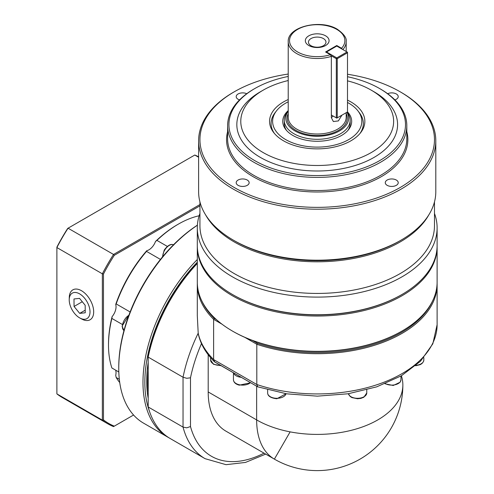 <?xml version="1.0" encoding="UTF-8"?>
<svg xmlns="http://www.w3.org/2000/svg" width="494" height="494" viewBox="0 0 494 494"><rect width="100%" height="100%" fill="white"/><g stroke="black" fill="none" stroke-linecap="round" stroke-linejoin="round"><path stroke-width="0.74" d="M323.403 38.569A8.756 5.057 0 0 0 313.857 37.47A8.756 5.057 0 0 0 308.447 42.144A8.756 5.057 0 0 0 311.016 45.72A8.756 5.057 0 0 0 320.563 46.813A8.756 5.057 0 0 0 325.966 42.144A8.756 5.057 0 0 0 323.403 38.569M308.812 45.522A11.868 6.854 180 0 1 308.812 35.827A11.868 6.854 180 0 1 325.602 35.827A11.868 6.854 180 0 1 325.602 45.522A11.868 6.854 180 0 1 308.812 45.522M288.218 111.125L287.138 112.527A32.944 19.019 0 0 0 284.266 120.289L284.266 123.519A32.944 19.019 0 0 0 286.489 130.385M284.266 120.289A32.944 19.019 0 0 0 293.918 133.738A32.944 19.019 0 0 0 329.813 137.863A32.944 19.019 0 0 0 350.147 120.289A32.944 19.019 0 0 0 347.282 112.527L347.035 112.212M346.936 112.268A31.418 18.142 180 0 1 333.827 133.534A31.418 18.142 180 0 1 294.992 130.966A31.418 18.142 180 0 1 288.218 111.144M331.208 55.754L336.309 58.693L336.309 117.868L331.338 114.997L331.338 56.365L330.369 54.729L325.595 51.975L336.772 45.516L341.552 48.276L342.391 49.295M347.492 102.462A44.596 25.75 180 0 1 348.745 103.16A44.596 25.75 180 0 1 357.922 110.854A44.596 25.75 180 0 1 342.496 142.575A44.596 25.75 180 0 1 285.674 139.574A44.596 25.75 180 0 1 276.498 110.854A44.596 25.75 180 0 1 288.218 101.801M359.972 133.491A46.121 26.627 0 0 0 359.311 112.651L357.922 110.854M288.218 110.607A34.463 19.896 0 0 0 285.748 129.49A34.463 19.896 0 0 0 292.837 135.436A34.463 19.896 0 0 0 348.671 129.49A34.463 19.896 0 0 0 347.492 111.866M347.924 130.385A32.944 19.019 0 0 0 350.147 123.519L350.147 120.289M434.479 201.904L434.479 225.727A117.269 67.709 180 0 1 362.083 288.28A117.269 67.709 180 0 1 234.286 273.602A117.269 67.709 180 0 1 199.934 225.727L199.934 201.904M428.866 214.797A117.269 67.709 180 0 1 400.134 241.967A117.269 67.709 180 0 1 234.286 241.967A117.269 67.709 180 0 1 205.553 214.797M437.116 227.876L437.116 245.518A119.906 69.228 180 0 1 401.999 294.473L401.437 294.795A119.116 68.771 0 0 1 232.983 294.795L232.977 294.795A119.116 68.771 0 0 0 232.983 294.795L232.421 294.473A119.906 69.228 180 0 1 197.304 245.518L197.304 227.876A119.906 69.228 0 0 0 232.421 276.825A119.906 69.228 0 0 0 363.096 291.837A119.906 69.228 0 0 0 437.116 227.876A119.906 69.228 0 0 0 434.479 213.445M347.492 74.248A117.269 67.709 180 0 1 400.134 91.779L400.134 91.779A117.269 67.709 180 0 1 400.134 187.529A117.269 67.709 180 0 1 234.286 187.529A117.269 67.709 180 0 1 234.286 91.779A117.269 67.709 180 0 1 288.218 74.051M234.286 91.779L233.353 92.316A118.591 68.468 0 0 0 198.619 140.728A118.591 68.468 0 0 0 233.353 189.146A118.591 68.468 0 0 0 362.59 203.985A118.591 68.468 0 0 0 435.801 140.728A118.591 68.468 0 0 0 401.066 92.316L400.134 91.779L401.066 92.316M347.492 76.718A88.284 50.968 180 0 1 379.633 88.55A88.284 50.968 180 0 1 379.633 88.556A88.284 50.968 180 0 1 379.633 160.636A88.284 50.968 180 0 1 254.781 160.636A88.284 50.968 180 0 1 254.781 88.556A88.284 50.968 180 0 1 288.218 76.453M254.781 88.556L253.848 89.093A89.599 51.728 0 0 0 227.611 125.667A89.599 51.728 0 0 0 253.854 162.248A89.599 51.728 0 0 0 351.5 173.462A89.599 51.728 0 0 0 406.809 125.667A89.599 51.728 0 0 0 380.565 89.093L379.633 88.55L380.565 89.093M347.492 80.855A76.422 44.12 180 0 1 371.247 90.167L371.247 90.167A76.422 44.12 180 0 1 371.247 152.566A76.422 44.12 180 0 1 263.166 152.566A76.422 44.12 180 0 1 263.166 90.167A76.422 44.12 180 0 1 288.218 80.541M374.044 91.779L371.247 90.167L374.044 91.779A80.38 46.405 180 0 1 374.044 157.407A80.38 46.405 180 0 1 260.375 157.407A80.38 46.405 180 0 1 260.375 91.779L263.166 90.167M288.218 99.541A47.64 27.503 0 0 0 273.719 132.596A47.64 27.503 0 0 0 283.525 140.815A47.64 27.503 0 0 0 360.7 132.596A47.64 27.503 0 0 0 350.894 101.918A47.64 27.503 0 0 0 347.492 100.134M199.934 213.445A119.906 69.228 0 0 0 197.304 227.876M198.619 140.728L198.619 191.728A118.591 68.468 0 0 0 233.353 240.14L233.353 240.14A118.591 68.468 0 0 0 401.066 240.14L401.066 240.14A118.591 68.468 0 0 0 435.801 191.728L435.801 140.728M238.089 185.336A6.478 3.742 180 0 1 236.194 182.687A6.478 3.742 180 0 1 240.189 179.236A6.478 3.742 180 0 1 247.253 180.044A6.478 3.742 180 0 1 249.149 182.687A6.478 3.742 180 0 1 245.148 186.145A6.478 3.742 180 0 1 238.089 185.336M396.33 185.336A6.478 3.742 180 0 1 389.266 186.145A6.478 3.742 180 0 1 385.271 182.687A6.478 3.742 180 0 1 387.166 180.044A6.478 3.742 180 0 1 394.224 179.236A6.478 3.742 180 0 1 398.226 182.687A6.478 3.742 180 0 1 396.33 185.336M387.673 93.712A6.478 3.742 180 0 1 396.33 93.977A6.478 3.742 180 0 1 398.226 96.62A6.478 3.742 180 0 1 394.891 99.893M239.522 99.893A6.478 3.742 180 0 1 236.194 96.62A6.478 3.742 180 0 1 238.089 93.977A6.478 3.742 180 0 1 246.747 93.712M399.578 240.998A116.479 67.252 180 0 1 399.572 240.998A116.479 67.252 180 0 1 399.572 241.004L401.066 240.14L399.572 240.998A116.479 67.252 180 0 1 234.841 240.998L233.353 240.14M197.31 246.166A119.906 69.228 0 0 0 197.304 246.815A119.906 69.228 0 0 0 232.421 295.764A119.906 69.228 0 0 0 363.096 310.769A119.906 69.228 0 0 0 437.116 246.815A119.906 69.228 0 0 0 437.11 246.166M437.116 246.815L437.116 282.099A119.906 69.228 180 0 1 401.999 331.048L401.437 331.375A119.116 68.771 0 0 1 232.983 331.375A119.116 68.771 0 0 0 232.983 331.375L232.421 331.054A119.906 69.228 180 0 1 232.421 331.048A119.906 69.228 180 0 1 197.304 282.099L197.304 246.815M391.384 427.779C398.961 414.509 402.789 400.233 402.857 384.956A85.647 85.647 0 0 1 274.386 459.13A85.647 49.449 -60 0 1 274.386 459.124A85.647 49.449 -60 0 1 256.645 419.919A85.647 49.449 0 0 0 290.126 431.867A85.647 49.449 0 0 0 402.857 384.956A85.647 49.449 0 0 0 401.375 375.798M197.304 263.24A119.116 68.771 120 0 0 148.194 356.557L148.194 357.119L183.039 377.237L186.769 378.293L190.493 377.799A114.639 66.184 -60 0 1 201.49 343.596M197.322 283.284A119.906 69.228 0 0 0 197.304 284.47L197.304 315.728L198.199 333.166A119.906 69.228 120 0 0 183.039 377.237L183.039 427.1L186.769 427.829L190.493 426.532L190.493 377.799M432.435 301.26A119.116 68.771 180 0 1 257.294 343.262L256.806 344.269L256.806 384.505L213.624 359.576A119.906 69.228 180 0 1 198.199 333.166L198.434 334.605C200.78 344.454 206.103 353.494 214.402 361.725L257.757 386.839L286.662 393.829L317.358 396.157L348.042 393.786L376.675 386.858L401.375 375.798L420.53 361.2L432.824 343.818L437.116 324.706A119.906 69.228 180 0 1 376.941 384.733A119.906 69.228 180 0 1 256.806 384.505L257.757 386.839L214.859 362.071L213.624 359.576L213.624 319.34L214.26 318.414A119.116 68.771 180 0 1 201.984 301.26M148.194 398.3A115.954 66.949 -60 0 1 146.706 381.189A115.954 66.949 -60 0 1 148.194 362.355M148.194 392.44A115.954 66.949 -60 0 1 147.632 381.726A115.954 66.949 -60 0 1 148.194 370.364M149.608 411.7A118.591 68.468 -60 0 1 144.841 382.263A118.591 68.468 -60 0 1 197.304 262.191M197.304 259.529A119.906 69.228 120 0 0 142.976 382.263A119.906 69.228 120 0 0 167.812 437.153A119.906 69.228 120 0 0 169.034 437.832M112.089 316.66A97.509 56.297 120 0 0 108.501 344.071L108.501 345.145A98.825 57.057 -60 0 1 111.879 318.426L112.089 316.66A10.541 6.089 120 0 0 116.041 306.78A10.541 6.089 120 0 0 115.713 304.458L116.183 303.927L130.113 311.967M122.228 324.404L111.879 318.426M160.457 259.418L146.527 251.378L146.749 250.705A10.541 6.089 120 0 0 155.505 241.461L156.925 240.393L167.275 246.37M119.326 379.306L116.183 377.496L115.713 375.36A10.541 6.089 120 0 0 116.041 372.655A10.541 6.089 120 0 0 115.658 370.154M167.812 437.153L143.587 423.167A119.906 69.228 -60 0 1 118.751 368.277A119.906 69.228 -60 0 1 197.39 225.233M197.396 225.159A118.591 68.468 120 0 0 118.751 367.203L118.751 368.277M286.001 393.73A9.225 5.323 180 0 1 276.868 398.306A9.225 5.323 180 0 1 267.643 392.983L267.643 389.846M79.503 293.807A14.703 8.491 60 0 1 90.013 311.628A14.703 8.491 60 0 1 79.935 318.056A14.703 8.491 60 0 1 79.738 317.951A14.703 8.491 60 0 1 69.228 299.512A14.703 8.491 60 0 1 79.503 293.807M81.621 318.97A17.253 9.96 -120 0 0 81.85 319.099A17.253 9.96 -120 0 0 93.681 311.553A17.253 9.96 -120 0 0 81.343 290.633A17.253 9.96 -120 0 0 69.284 297.332L69.228 299.512M73.989 298.975L79.546 298.382L85.172 305.286L85.246 312.782L79.695 313.375L74.063 306.471L73.989 298.975M82.276 301.729L74.063 306.471M85.221 310.183L79.695 313.375M133.571 415.022L114.293 426.155A137.56 79.423 -60 0 1 103.468 419.906L103.468 274.047A137.56 79.423 -60 0 1 114.293 255.305L199.934 205.856M146.749 250.705A97.509 56.297 120 0 0 115.713 304.458M156.925 240.393A98.825 57.057 -60 0 1 178.383 224.115L177.451 224.653A97.509 56.297 120 0 0 155.505 241.461M114.293 255.305L113.527 254.453L68.061 228.203L67.703 228.407A137.56 79.423 120 0 0 56.884 247.148L56.884 247.556A138.357 79.88 -60 0 1 68.061 228.203L194.784 155.036A138.357 79.88 -60 0 1 198.619 156.796M114.293 426.155L113.527 426.594A138.357 79.88 120 0 1 107.717 423.759A138.357 79.88 120 0 1 102.351 420.141L103.468 419.906M103.468 274.047L102.351 273.812L102.351 420.141L56.884 393.891L56.884 247.556L102.351 273.812A138.357 79.88 120 0 1 113.527 254.453L199.934 204.565M194.784 155.036L198.619 157.253M107.717 423.759L62.244 397.509A138.357 79.88 -60 0 1 56.884 393.891M233.557 372.865A9.225 5.323 0 0 0 241.239 377.305M108.501 345.145A98.825 57.057 -60 0 0 111.879 367.974L118.813 371.976M116.183 303.927A98.825 57.057 -60 0 1 146.527 251.378M178.383 224.115A98.825 57.057 -60 0 1 199.15 215.767M119.727 382.529A98.825 57.057 -60 0 1 116.183 377.496M216.607 319.772L214.26 318.414M257.294 343.262L252.465 340.471M148.194 406.982L183.039 427.1A119.906 69.228 120 0 0 205.078 458.673L170.232 438.555A119.906 69.228 -60 0 1 148.194 406.982L148.194 357.119A119.906 69.228 -60 0 1 197.304 263.456M197.304 284.47A119.906 69.228 0 0 0 213.624 319.34L221.948 324.144M244.907 337.402L256.806 344.269A119.906 69.228 0 0 0 376.941 344.497A119.906 69.228 0 0 0 437.116 284.47A119.906 69.228 0 0 0 437.097 283.284M274.386 459.13L225.937 431.157A85.647 49.449 -60 0 1 208.196 391.946L208.196 354.698M401.999 331.048A119.906 69.228 180 0 1 232.421 331.054L232.977 331.375M401.999 294.473A119.906 69.228 180 0 1 232.421 294.473L232.977 294.795M276.498 110.854L275.109 112.651A46.121 26.627 0 0 0 274.448 133.491M336.772 118.14L336.309 117.868L337.241 117.868L336.772 118.14M347.492 111.953L337.241 117.868L337.241 58.693L336.309 58.693L336.772 57.891L337.241 58.693L347.492 52.778L347.023 51.975L347.492 52.24L347.492 111.953M326.059 52.24L336.772 46.053L347.023 51.975L336.772 57.891L326.528 51.975L326.293 52.376M341.922 115.164L338.371 120.919L333.37 121.536L331.338 117.689L331.338 114.997M336.772 46.053L336.772 45.516M331.338 117.51A7.904 4.563 120 0 0 333.154 116.047M162.717 256.652A9.225 5.323 -60 0 1 164.626 250.279A9.225 5.323 -60 0 1 173.505 244.783M330.369 54.729A27.67 15.975 180 0 1 297.641 51.975A27.67 15.975 180 0 1 297.641 29.381A27.67 15.975 180 0 1 336.772 29.381A27.67 15.975 180 0 1 341.552 48.276M342.848 49.561A28.985 16.734 0 0 0 346.195 41.749C346.93 38.192 344.009 34.043 337.433 29.313C320.847 18.809 287.205 26.559 288.218 41.749A28.985 16.734 0 0 0 296.709 53.587A28.985 16.734 0 0 0 331.338 56.365M346.195 112.7L346.195 117.276A28.985 16.734 180 0 1 328.3 132.738A28.985 16.734 180 0 1 296.709 129.113A28.985 16.734 180 0 1 288.218 117.276L288.218 41.749M288.218 113.583A30.041 17.346 0 0 0 295.968 130.404A30.041 17.346 0 0 0 332.283 133.145A30.041 17.346 0 0 0 346.195 113.583M406.809 125.667L406.809 138.795A89.599 51.728 180 0 1 351.5 186.59A89.599 51.728 180 0 1 253.854 175.376A89.599 51.728 180 0 1 227.611 138.795L227.611 125.667M227.611 131.694A90.655 52.339 0 0 0 253.107 176.667A90.655 52.339 0 0 0 358.187 186.343A90.655 52.339 0 0 0 406.809 131.694M274.386 459.124L290.126 431.867M129.002 314.9L122.067 326.145L123.963 330.591A9.225 5.323 -60 0 1 122.376 326.577A9.225 5.323 -60 0 1 128.848 315.308M220.546 365.356A9.225 5.323 180 0 1 213.297 363.812A9.225 5.323 180 0 1 210.598 360.046L210.598 357.644M250.47 382.634A9.225 5.323 180 0 1 239.139 384.709A9.225 5.323 180 0 1 233.446 379.787L233.446 372.803M348.4 393.73L350.147 396.466L351.913 397.584L357.539 398.751L360.916 398.368L363.85 397.232L366.77 392.983A9.225 5.323 180 0 1 364.072 396.744A9.225 5.323 180 0 1 351.024 396.744A9.225 5.323 180 0 1 348.418 393.73M385.017 383.776L393.249 385.487L400.152 382.208L400.967 379.787A9.225 5.323 180 0 1 400.27 381.825A9.225 5.323 180 0 1 388.216 384.709A9.225 5.323 180 0 1 385.363 383.634M415.602 365.782L420.209 364.652L421.987 363.541L423.549 361.46L423.821 360.046A9.225 5.323 180 0 1 416.17 365.294M264.037 453.152A114.639 66.184 -60 0 1 190.493 426.532M208.196 391.946L256.645 419.919L256.645 386.197M162.433 256.985L164.236 250.057C167.83 245.178 171.035 243.48 173.851 244.956M221.232 365.751L213.519 364.294L210.598 360.046M250.643 382.733L239.3 385.172C235.626 384.209 233.674 382.412 233.446 379.787M286.02 393.73L276.868 398.751C270.848 398.078 267.773 396.151 267.643 392.983M79.935 318.056L81.85 319.099M423.821 360.046L423.821 357.644M400.967 379.787L400.967 376.033M366.77 392.983L366.77 389.846M437.116 284.47L437.116 324.706M265.692 454.11L245.462 462.433L226.048 464.681L205.078 458.673M346.195 51.493L346.195 41.749"/></g></svg>
